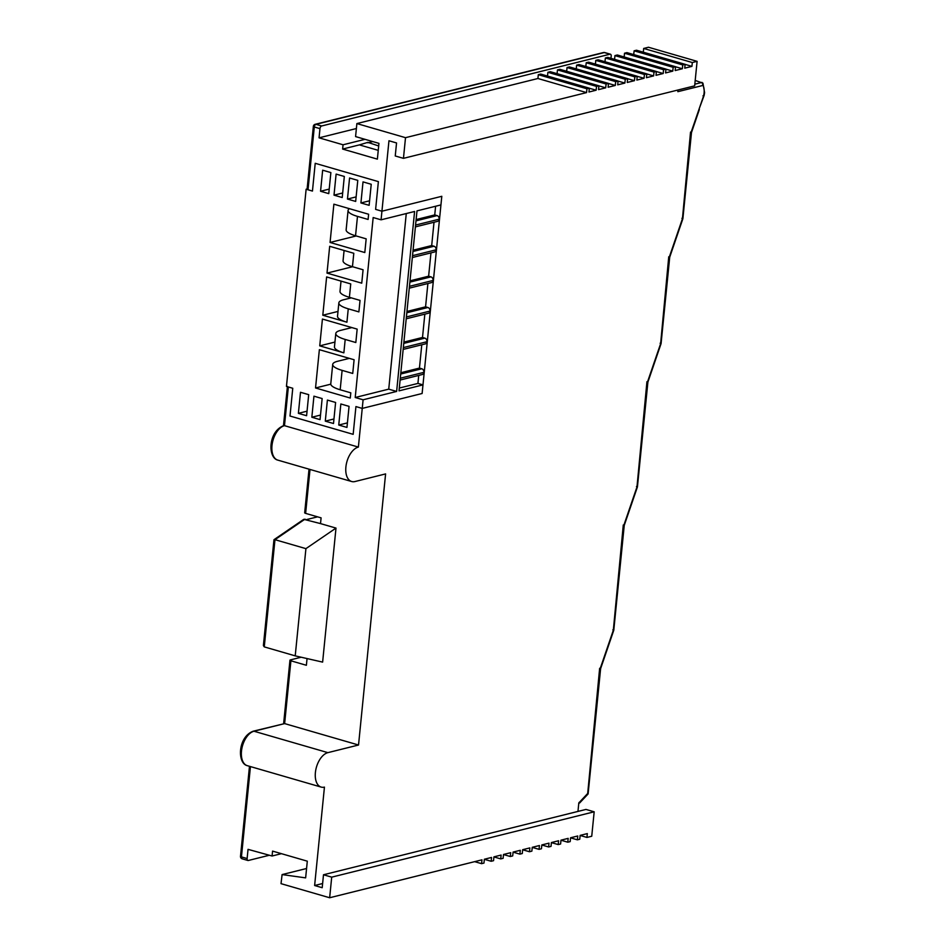 <?xml version="1.0" encoding="UTF-8"?>
<svg xmlns="http://www.w3.org/2000/svg" width="945" height="945" viewBox="0 0 945 945"><rect width="100%" height="100%" fill="white"/><g stroke="black" fill="none" stroke-linecap="round" stroke-linejoin="round"><path stroke-width="1.42" d="M415.989 220.858L437.074 215.602L434.735 214.928L416.119 219.559M437.074 215.602A3.024 2.374 76 0 1 439.189 219.181A3.024 2.374 76 0 1 437.523 221.378L415.398 226.883M415.576 225.052L439.189 219.181M406.267 213.546L388.738 389.151L396.628 391.443L363.104 399.794L362.242 408.405L355.934 406.574L353.158 434.334L289.997 416.024L292.761 388.265L286.453 386.434L306.133 189.236L312.452 191.067L315.217 163.308L378.378 181.617L375.614 209.377L381.934 211.208L441.799 196.3L440.937 204.923L416.993 210.877L399.026 390.852L422.97 384.887L417.926 383.422L418.718 375.413M399.31 388.052L417.926 383.422M400.704 374.019L421.789 368.774L419.45 368.089L400.834 372.732M419.45 368.089L421.777 344.783M403.763 343.389L424.848 338.145L422.51 337.459L403.893 342.102M422.51 337.459L424.837 314.153M406.822 312.76L427.908 307.503L425.569 306.83L406.952 311.46M425.569 306.83L427.896 283.524M409.882 282.118L430.967 276.873L428.628 276.2L410.012 280.83M428.628 276.2L430.955 252.882M412.941 251.488L434.015 246.243L431.688 245.558L413.071 250.201M431.688 245.558L434.015 222.252M434.735 214.928L435.61 206.246M421.789 368.774A3.024 2.374 76 0 1 423.903 372.342A3.024 2.374 76 0 1 422.238 374.539L400.101 380.055M301.171 657.224L290.446 659.893A2.386 0.614 5.7 0 0 289.961 660.201A2.386 0.614 5.7 0 0 290.906 660.803L284.634 723.598L253.981 731.229A17.92 10.111 106.2 0 0 241.483 751.145A17.92 10.111 106.2 0 0 247.271 765.663C237.183 763.43 237.656 737.065 253.177 731.206L284.634 723.598L358.533 745.014L385.595 473.917L354.942 481.548A17.92 10.111 -73.8 0 1 351.682 481.525A17.92 10.111 -73.8 0 1 345.894 466.995A17.92 10.111 -73.8 0 1 358.379 447.079L362.242 408.405L422.12 393.498L422.97 384.887M434.015 246.243A3.024 2.374 76 0 1 436.129 249.811A3.024 2.374 76 0 1 434.464 252.008L412.339 257.524M430.967 276.873A3.024 2.374 76 0 1 433.07 280.441A3.024 2.374 76 0 1 431.404 282.638L409.279 288.154M427.908 307.503A3.024 2.374 76 0 1 430.022 311.07A3.024 2.374 76 0 1 428.357 313.279L406.22 318.784M424.848 338.145A3.024 2.374 76 0 1 426.963 341.712A3.024 2.374 76 0 1 425.297 343.909L403.161 349.414M306.133 189.236L307.101 189M287.398 386.387A2.386 0.614 5.7 0 0 288.343 386.989L292.761 388.265L289.997 416.024L353.158 434.334L355.934 406.574L362.242 408.405L422.12 393.498L441.799 196.3L381.934 211.208L381.071 219.819L373.169 217.539L355.214 397.502L363.104 399.794M396.628 391.443L414.595 211.479L381.071 219.819M298.384 413.343L306.593 415.717L308.696 394.656L300.486 392.281L298.384 413.343L307.054 411.181M338.747 425.037L346.957 427.423L349.059 406.362L340.85 403.976L338.747 425.037L347.417 422.887M325.293 421.139L333.502 423.514L335.605 402.464L327.395 400.078L325.293 421.139L333.963 418.978M311.838 417.241L320.048 419.615L322.151 398.554L313.941 396.179L311.838 417.241L320.509 415.079M360.919 202.951L369.129 205.325L371.231 184.275L363.022 181.889L360.919 202.951L369.578 200.789M347.465 199.052L355.674 201.427L357.777 180.365L349.567 177.991L347.465 199.052L356.123 196.891M334.01 195.154L342.22 197.529L344.323 176.467L336.113 174.093L334.01 195.154L342.669 192.993M320.556 191.256L328.765 193.63L330.868 172.569L322.658 170.195L320.556 191.256L329.214 189.095M352.461 266.691L353.796 253.284L329.687 246.302L327.005 273.105L361.746 283.169L363.081 269.774L352.461 266.691A23.897 6.143 -174.3 0 1 343.059 260.737L344.086 250.472M351.268 297.852L343.673 299.742A23.897 6.143 5.7 0 0 338.853 302.861A23.897 6.143 5.7 0 0 348.256 308.814L358.876 311.897L360.033 300.392L349.402 297.321A23.897 6.143 -174.3 0 1 339.999 291.367L341.027 281.102M349.402 297.321L350.737 283.925L326.627 276.932L322.8 315.217L346.921 322.21A23.897 6.143 -174.3 0 1 337.519 316.268L338.853 302.861M345.197 339.444L355.828 342.527L357.163 329.12L322.422 319.056L319.741 345.858L343.862 352.839A23.897 6.143 -174.3 0 1 334.459 346.898L335.794 333.49A23.897 6.143 5.7 0 0 345.197 339.444L343.862 352.839M342.114 370.369L352.733 373.452L354.103 359.75L319.363 349.685L315.535 387.97L350.276 398.046L350.796 392.837L340.176 389.753A23.897 6.143 -174.3 0 1 330.774 383.8L332.711 364.416A23.897 6.143 5.7 0 0 342.114 370.369L340.176 389.753M357.482 216.381L368.101 219.453L368.621 214.243L333.88 204.179L330.065 242.463L364.805 252.539L366.176 238.849L355.544 235.766A23.897 6.143 -174.3 0 1 346.142 229.812L348.079 210.428A23.897 6.143 5.7 0 0 357.482 216.381L355.544 235.766M349.402 208.68A23.897 6.143 5.7 0 0 348.079 210.428M356.218 235.955L330.065 242.463M349.319 358.368L337.53 361.297A23.897 6.143 5.7 0 0 332.711 364.416M330.785 384.178L315.535 387.97M334.943 342.066L319.741 345.858M351.847 327.584L340.625 330.372A23.897 6.143 5.7 0 0 335.794 333.49M337.991 311.437L322.8 315.217M352.603 266.726L327.005 273.105M388.738 389.151L355.214 397.502M412.516 255.682L436.129 249.811M409.457 286.323L433.07 280.441M406.397 316.953L430.022 311.07M403.35 347.583L426.963 341.712M400.29 378.213L423.903 372.342M281.433 853.678L272.077 856.005L272.562 851.102L307.302 861.178L305.637 877.87L282.094 874.586L281.019 883.658L329.651 897.75L331.707 877.149L323.497 874.763L322.198 887.709L314.626 885.512L324.442 787.114A17.92 10.111 -73.8 0 1 321.182 787.091A17.92 10.111 -73.8 0 1 315.394 772.561A17.92 10.111 -73.8 0 1 327.88 752.645L358.533 745.014M321.643 125.98L609.974 54.208L604.292 52.554A2.386 1.878 -104 0 0 603.489 52.53L315.157 124.315A2.386 1.878 76 0 1 315.961 124.338L321.643 125.98A2.386 1.347 106.2 0 0 319.977 128.638L319.056 137.828L343.059 144.786L365.006 139.328M343.059 144.786L342.633 149.062L359.395 144.892L378.248 150.349M378.697 145.967L367.829 142.352L359.395 144.892M367.782 142.801L372.743 141.561M695.201 80.431L702.926 83.136M342.633 149.062L377.374 159.126L378.945 143.368L355.58 136.588L356.879 123.571L405.511 137.675L586.561 92.598L537.929 78.506L356.879 123.571M589.337 88.18L586.939 88.771L538.307 74.679L540.705 74.076L589.337 88.18L588.959 92.008L596.141 90.212L589.337 88.239M598.917 85.794L596.519 86.385L547.887 72.293L550.285 71.69L598.917 85.794L598.539 89.621L605.721 87.826L598.917 85.853M608.497 83.408L606.099 83.999L557.467 69.906L559.865 69.304L608.497 83.408L608.119 87.235L615.301 85.452L608.497 83.479M618.077 81.022L615.679 81.613L567.047 67.52L569.445 66.918L618.077 81.022L617.699 84.849L624.881 83.065L618.065 81.093M627.657 78.636L625.259 79.238L576.627 65.134L579.025 64.543L627.657 78.636L627.279 82.463L634.461 80.679L627.645 78.707M637.237 76.25L634.839 76.852L586.207 62.748L588.605 62.157L637.237 76.25L636.859 80.077L644.041 78.293L637.225 76.321M646.817 73.864L644.419 74.466L595.787 60.362L598.173 59.771L646.817 73.864L646.439 77.691L653.621 75.907L646.805 73.934M656.397 71.477L653.999 72.08L605.367 57.976L607.753 57.385L656.397 71.477L656.007 75.316L663.201 73.521L656.385 71.548M665.977 69.103L663.579 69.694L614.947 55.601L617.333 54.999L665.977 69.103L665.587 72.93L672.781 71.135L665.965 69.162M675.557 66.717L673.159 67.308L624.527 53.215L626.913 52.613L675.557 66.717L675.167 70.544L682.361 68.749L675.545 66.776M685.137 64.331L682.739 64.921L634.107 50.829L636.493 50.227L685.137 64.331L684.747 68.158L691.929 66.374L685.125 64.39M474.65 861.651L481.572 863.659L483.97 863.068L484.36 859.241L491.542 857.446L491.152 861.273L493.55 860.682L493.928 856.855L501.122 855.06L500.732 858.899L503.13 858.296L503.508 854.469L510.702 852.685L510.312 856.513L512.71 855.91L513.088 852.083L520.282 850.299L519.892 854.126L522.29 853.524L522.668 849.697L529.861 847.913L529.472 851.74L531.87 851.138L532.248 847.311L539.43 845.527L539.052 849.354L541.45 848.764L541.828 844.924L549.01 843.141L548.632 846.968L551.029 846.377L551.408 842.55L558.589 840.755L558.212 844.582L560.609 843.991L560.987 840.164L568.169 838.369L567.791 842.196L570.189 841.605L570.567 837.778L577.749 835.982L577.371 839.822L579.769 839.219L580.147 835.392L587.329 833.596L586.951 837.435L591.735 836.242L594.181 811.802L585.971 809.428L323.497 874.763M306.617 519.573L317.579 516.844M405.511 137.675L403.456 158.347L395.246 155.972L396.546 142.955L388.962 140.758L381.934 211.208L375.614 209.377L378.378 181.617L315.217 163.308L312.452 191.067L308.023 189.791A2.386 0.614 -174.3 0 1 307.09 189.189L313.35 126.394A2.386 0.614 5.7 0 0 314.295 126.984L308.023 189.791M358.379 447.079L284.48 425.663A17.92 10.111 106.2 0 0 271.983 445.579A17.92 10.111 106.2 0 0 277.771 460.109C267.766 457.853 267.978 431.534 283.819 425.604L284.48 425.663L288.343 386.989M290.906 660.803L306.381 665.28L307.054 658.559M335.995 528.09L305.92 548.643L295.218 655.865L322.623 662.114L335.995 528.09L320.52 523.601L321.099 517.86L305.625 513.383A2.386 0.614 -174.3 0 1 304.68 512.781L309.027 469.169M314.626 885.512L322.623 883.528M702.926 83.125L704.58 92.61L704.131 95.41L702.974 95.847L703.553 96.047L691.031 132.536L690.535 132.087L682.432 218.744L681.924 218.307L682.432 218.744L669.249 257.217L668.741 256.78L660.626 343.661L660.118 343.224L660.626 343.661L647.443 382.134L646.935 381.697L636.977 486.958L636.469 486.521L636.977 486.958L623.794 525.432L623.287 524.995L613.329 630.256L612.832 629.819L613.329 630.256L600.146 668.729L599.65 668.292L587.695 793.457L578.812 802.931L577.974 811.412M678.002 89.999L677.837 91.677L703.045 85.404L702.005 82.404L694.823 84.188M605.095 52.79A2.386 1.347 106.2 0 0 604.729 52.554L610.411 54.208A2.386 1.347 106.2 0 1 611.191 56.145L610.966 58.318M319.056 137.828L356.383 128.532M579.167 802.364L578.718 803.474M329.651 897.75L481.962 859.832L481.572 863.659M272.077 856.005L248.039 849.354L247.129 858.544A2.386 1.347 106.2 0 0 247.897 860.482A2.386 1.347 106.2 0 0 248.334 860.482L269.349 855.249M697.103 61.342L692.319 62.535L643.675 48.443L648.471 47.25L697.103 61.342L694.658 85.853L403.456 158.347M538.307 74.679L537.929 78.506M547.887 72.293L547.509 76.049M557.467 69.906L557.089 73.663M567.047 67.52L566.669 71.277M576.627 65.134L576.249 68.902M586.207 62.748L585.829 66.516M595.787 60.362L595.409 64.13M605.367 57.976L604.989 61.744M614.947 55.601L614.569 59.358M624.527 53.215L624.149 56.972M634.107 50.829L633.729 54.586M643.675 48.443L643.309 52.199M282.094 874.586L306.57 868.502M331.707 877.149L594.181 811.802M692.319 62.535L691.929 66.374M682.739 64.921L682.361 68.749M673.159 67.308L672.781 71.135M663.579 69.694L663.201 73.521M653.999 72.08L653.621 75.907M644.419 74.466L644.041 78.293M634.839 76.852L634.461 80.679M625.259 79.238L624.881 83.065M615.679 81.613L615.301 85.452M606.099 83.999L605.721 87.826M596.519 86.385L596.141 90.212M586.939 88.771L586.561 92.598M295.218 655.865L264.269 646.888L263.395 645.577L273.955 539.796M274.05 539.642L303.782 519.325L320.52 523.601M305.92 548.643L274.971 539.678L264.269 646.888M274.345 540.493L274.971 539.678L274.345 540.493M580.135 835.463L586.951 837.435M570.556 837.837L577.371 839.822M560.976 840.223L567.791 842.196M551.408 842.609L558.212 844.582M541.828 844.995L548.632 846.968M532.248 847.381L539.052 849.354M522.668 849.768L529.472 851.74M513.088 852.154L519.892 854.126M503.508 854.54L510.312 856.513M493.928 856.914L500.732 858.899M484.348 859.3L491.152 861.273M348.256 308.814L346.921 322.21M703.694 95.433A12.746 7.182 106.2 0 0 704.096 92.917A12.746 7.182 106.2 0 0 703.045 85.404M319.977 128.638L314.295 126.984A2.386 1.347 106.2 0 1 315.961 124.338L604.292 52.554A2.386 1.347 106.2 0 1 604.729 52.554A2.386 2.386 0 0 0 603.489 52.53M310.007 469.452L305.625 513.383M250.449 766.584L241.436 856.891L247.129 858.544M253.177 731.206A2.386 1.878 76 0 1 253.981 731.229L327.88 752.645M305.046 519.124L274.971 539.678M242.652 858.828A2.386 1.347 -73.8 0 1 242.215 858.828A2.386 1.347 -73.8 0 1 241.436 856.891A2.386 0.614 5.7 0 1 240.502 856.3A2.386 2.386 0 0 0 242.215 858.828L247.897 860.482M699.016 109.23L704.131 95.41M321.182 787.091L247.271 765.663M351.682 481.525L277.771 460.109M240.502 856.3L249.48 766.312M283.63 723.622L289.961 660.201M283.476 425.699L287.374 386.706M315.157 124.315A2.386 2.386 0 0 0 313.35 126.394M579.628 802.99L588.085 793.977M588.109 793.918L600.607 668.694L613.789 630.22L624.243 525.396L637.426 486.935L647.892 382.099L661.075 343.626L669.71 257.182L682.881 218.72L691.492 132.501L699.383 109.455"/></g></svg>
